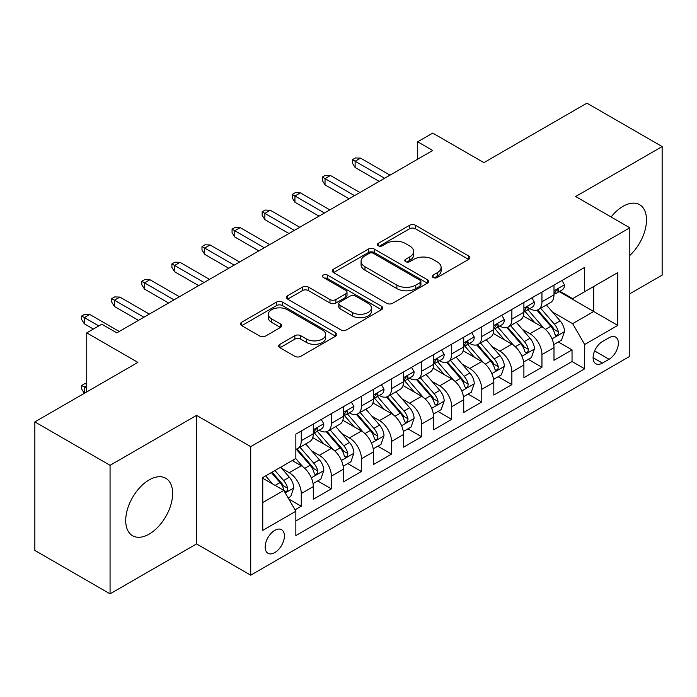 <?xml version="1.0" encoding="UTF-8"?>
<svg xmlns="http://www.w3.org/2000/svg" width="697" height="697" viewBox="0 0 697 697"><rect width="100%" height="100%" fill="white"/><g stroke="black" fill="none" stroke-linecap="round" stroke-linejoin="round"><path stroke-width="1.05" d="M433.125 277.502A2.927 1.69 0 0 0 437.263 277.502L468.637 259.389A4.173 2.413 0 0 0 469.865 257.681A4.173 2.413 0 0 0 468.637 255.982L415.482 225.288A4.173 2.413 0 0 0 409.575 225.288L378.201 243.401A2.927 1.69 0 0 0 377.338 244.595A2.927 1.69 0 0 0 378.201 245.788A2.927 1.69 0 0 0 382.331 245.788L386.391 243.445A13.365 7.719 0 0 1 405.297 243.445L409.723 246.006A13.365 7.719 0 0 1 413.635 251.46A13.365 7.719 0 0 1 409.723 256.914L405.663 259.258A2.927 1.69 0 0 0 404.809 260.451A2.927 1.69 0 0 0 405.663 261.645A2.927 1.69 0 0 0 409.801 261.645L413.861 259.301A13.365 7.719 0 0 1 432.759 259.301L437.185 261.863A13.365 7.719 0 0 1 441.105 267.317A13.365 7.719 0 0 1 437.185 272.771L433.125 275.115A2.927 1.69 0 0 0 432.271 276.308A2.927 1.69 0 0 0 433.125 277.502L433.125 275.115M149.175 534.102A33.186 19.159 120 0 0 170.861 504.855A33.186 19.159 120 0 0 165.773 478.264A33.186 19.159 120 0 0 149.175 479.902A33.186 19.159 120 0 0 127.499 509.15A33.186 19.159 120 0 0 132.587 535.74A33.186 19.159 120 0 0 149.175 534.102M629.809 255.459A33.186 19.159 120 0 0 639.628 204.683A33.186 19.159 120 0 0 623.04 206.321A33.186 19.159 120 0 0 611.103 216.976M274.792 552.599A13.618 7.859 120 0 0 283.679 540.602A13.618 7.859 120 0 0 281.597 529.694A13.618 7.859 120 0 0 274.792 530.365A13.618 7.859 120 0 0 265.897 542.362A13.618 7.859 120 0 0 267.979 553.279A13.618 7.859 120 0 0 274.792 552.599M279.933 344.301A4.173 2.413 0 0 0 278.704 346A4.173 2.413 0 0 0 279.933 347.707L294.848 356.315A4.173 2.413 0 0 0 300.747 356.315L335.597 336.198A4.173 2.413 0 0 0 336.825 334.499A4.173 2.413 0 0 0 335.597 332.791L282.442 302.097A4.173 2.413 0 0 0 276.535 302.097L241.685 322.223A4.173 2.413 0 0 0 240.465 323.922A4.173 2.413 0 0 0 241.685 325.63L259.702 336.032A4.173 2.413 0 0 0 265.609 336.032L280.525 327.416A4.173 2.413 0 0 0 281.745 325.717A4.173 2.413 0 0 0 280.525 324.009L271.586 318.851A11.169 6.447 0 0 1 268.319 314.295A11.169 6.447 0 0 1 275.21 308.335A11.169 6.447 0 0 1 287.391 309.729L322.38 329.934A11.169 6.447 0 0 1 325.656 334.499A11.169 6.447 0 0 1 318.756 340.458A11.169 6.447 0 0 1 306.584 339.056L300.747 335.693A4.173 2.413 0 0 0 294.848 335.693L279.933 344.301L279.933 347.707M629.809 293.785L662.15 275.115L662.15 146.57L586.935 103.147L483.892 162.636L432.741 133.11L417.695 141.796L432.741 150.482L116.835 332.87L101.788 324.183L86.75 332.87L86.75 391.923M110.065 465.317L110.065 593.853L196.563 543.913L196.563 415.377L110.065 465.317L34.85 421.885L137.893 362.396L86.75 332.87M196.563 415.377L250.72 446.638L629.809 227.78L629.809 356.315L250.72 575.182L250.72 446.638M662.15 146.57L575.652 196.51L629.809 227.78M386.687 303.291A4.173 2.413 0 0 0 392.594 303.291L427.444 283.174A4.173 2.413 0 0 0 428.664 281.466A4.173 2.413 0 0 0 427.444 279.767L374.289 249.073A4.173 2.413 0 0 0 368.382 249.073L333.532 269.19A4.173 2.413 0 0 0 332.312 270.898A4.173 2.413 0 0 0 333.532 272.605L386.687 303.291M324.514 278.138A2.927 1.69 0 0 1 327.477 278.547L327.477 275.08L381.52 306.279A4.173 2.413 0 0 1 382.74 307.978A4.173 2.413 0 0 1 381.52 309.686L346.67 329.803A4.173 2.413 0 0 1 340.763 329.803L287.608 299.118L287.608 295.702A4.173 2.413 0 0 0 286.389 297.41A4.173 2.413 0 0 0 287.608 299.118M287.608 295.702L302.524 287.094A4.173 2.413 0 0 1 308.431 287.094L329.986 299.544A4.173 2.413 0 0 0 335.893 299.544L345.79 293.829A4.173 2.413 0 0 0 347.01 292.13A4.173 2.413 0 0 0 345.79 290.422L323.347 277.467A2.927 1.69 0 0 1 322.484 276.273A2.927 1.69 0 0 1 324.288 274.714A2.927 1.69 0 0 1 327.477 275.08M110.065 593.853L34.85 550.43L34.85 421.885M295.023 509.829L301.261 506.222L288.776 499.017M281.675 468.332L289.229 472.697A17.016 9.828 60 0 1 301.261 493.546L313.302 486.593L313.302 499.27L331.354 488.85L317.658 480.947M311.759 450.968L319.313 455.324A17.016 9.828 60 0 1 331.354 476.173L343.386 469.22L343.386 481.906L361.438 471.486L347.751 463.575M341.852 433.595L349.406 437.96A17.016 9.828 60 0 1 361.438 458.8L373.47 451.856L373.47 464.533L391.522 454.113L377.835 446.211M371.937 416.222L379.49 420.587A17.016 9.828 60 0 1 391.522 441.428L403.554 434.484L403.554 447.16L421.607 436.74L407.919 428.838M402.021 398.858L409.575 403.214A17.016 9.828 60 0 1 421.607 424.064L433.647 417.111L433.647 429.796L451.7 419.367L438.004 411.465M432.105 381.486L439.659 385.842A17.016 9.828 60 0 1 451.7 406.691L463.732 399.738L463.732 412.424L481.784 402.003L468.096 394.101M462.198 364.113L469.752 368.478A17.016 9.828 60 0 1 481.784 389.318L493.816 382.374L493.816 395.051L511.868 384.631L498.181 376.728M492.282 346.749L499.836 351.105A17.016 9.828 60 0 1 511.868 371.954L523.9 365.001L523.9 377.678L541.952 367.258L541.952 354.581A17.016 9.828 -120 0 0 529.92 333.732L522.367 329.376M528.265 359.356L541.952 367.258M313.302 486.593A17.016 9.828 -120 0 0 301.261 465.753L292.235 460.534M343.386 469.22A17.016 9.828 -120 0 0 331.354 448.38L312.744 437.638M373.47 451.856A17.016 9.828 -120 0 0 361.438 431.007L342.828 420.265M403.554 434.484A17.016 9.828 -120 0 0 391.522 413.635L372.921 402.892M433.647 417.111A17.016 9.828 -120 0 0 421.607 396.271L403.005 385.528M463.732 399.738A17.016 9.828 -120 0 0 451.7 378.898L433.09 368.155M493.816 382.374A17.016 9.828 -120 0 0 481.784 361.525L463.174 350.783M523.9 365.001A17.016 9.828 -120 0 0 511.868 344.161L493.258 333.419M609.047 337.731L602.426 341.556A13.191 7.615 120 0 0 593.809 353.179A13.191 7.615 120 0 0 595.83 363.747A13.191 7.615 120 0 0 602.426 363.093L609.047 359.269A13.191 7.615 120 0 0 617.664 347.646A13.191 7.615 120 0 0 615.643 337.078A13.191 7.615 120 0 0 609.047 337.731M262.752 502.572L283.818 490.418L295.85 511.258L295.85 535.575L584.678 368.826L584.678 344.501L572.646 323.661L552.451 312.003M295.85 511.258L262.752 530.365L262.752 477.558L295.85 458.452L295.85 434.135L584.678 267.378L584.678 291.703L617.769 272.588L617.769 325.394L584.678 344.501M319.156 430.223L319.313 430.31A17.016 9.828 60 0 0 327.825 431.155L339.857 424.212A17.016 9.828 -120 0 0 343.386 416.414L343.386 406.691M349.249 412.851L349.406 412.946A17.016 9.828 60 0 0 357.909 413.783L369.95 406.839A17.016 9.828 -120 0 0 373.47 399.05L373.47 389.318M379.334 395.478L379.49 395.574A17.016 9.828 60 0 0 388.002 396.419L400.034 389.466A17.016 9.828 -120 0 0 403.554 381.677L403.554 371.945M409.418 378.114L409.575 378.201A17.016 9.828 60 0 0 418.087 379.046L430.119 372.093A17.016 9.828 -120 0 0 433.647 364.304L433.647 354.581M439.502 360.741L439.659 360.837A17.016 9.828 60 0 0 448.171 361.673L460.203 354.729A17.016 9.828 -120 0 0 463.732 346.94L463.732 337.209M469.586 343.368L469.752 343.464A17.016 9.828 60 0 0 478.255 344.309L490.296 337.357A17.016 9.828 -120 0 0 493.816 329.568L493.816 319.836M499.679 326.004L499.836 326.091A17.016 9.828 60 0 0 508.348 326.937L520.38 319.984A17.016 9.828 -120 0 0 523.9 312.195L523.9 302.472M295.85 520.99L572.045 361.525L572.045 349.894L553.993 360.314L553.993 347.629A17.016 9.828 -120 0 0 541.952 326.788L523.351 316.046M529.764 308.632L529.92 308.719A17.016 9.828 -120 0 0 538.433 309.564A17.016 9.828 -120 0 0 541.952 301.775L541.952 292.043M538.433 309.564L550.464 302.62A17.016 9.828 -120 0 0 553.993 294.822L553.993 285.099M301.261 431.007L301.261 440.739A17.016 9.828 60 0 1 297.741 448.528A17.016 9.828 60 0 1 295.85 449.216M297.741 448.528L309.773 441.576A17.016 9.828 -120 0 0 313.302 433.787L313.302 424.064M331.354 413.635L331.354 423.367A17.016 9.828 60 0 1 327.825 431.155M361.438 396.271L361.438 405.994A17.016 9.828 60 0 1 357.909 413.783M391.522 378.898L391.522 388.621A17.016 9.828 60 0 1 388.002 396.419M421.607 361.525L421.607 371.257A17.016 9.828 60 0 1 418.087 379.046M451.7 344.152L451.7 353.884A17.016 9.828 60 0 1 448.171 361.673M481.784 326.788L481.784 336.512A17.016 9.828 60 0 1 478.255 344.309M511.868 309.416L511.868 319.148A17.016 9.828 60 0 1 508.348 326.937M511.868 371.954L511.868 384.631M481.784 389.318L481.784 402.003M451.7 406.691L451.7 419.367M421.607 424.064L421.607 436.74M391.522 441.428L391.522 454.113M361.438 458.8L361.438 471.486M331.354 476.173L331.354 488.85M301.261 493.546L301.261 506.222M283.818 490.418L262.752 478.255M572.646 323.661L593.705 311.498L593.705 286.484L617.769 272.588M559.247 291.607L617.769 325.394M559.848 291.259L572.646 298.647L584.678 291.703M196.563 543.913L250.72 575.182M417.695 141.796L417.695 159.16M558.349 341.983L572.045 349.894M572.045 361.525L584.678 368.826M434.292 277.92L437.185 276.247A13.365 7.719 0 0 0 441.105 270.793L441.105 267.317M413.635 251.46L413.635 254.936A13.365 7.719 0 0 1 409.723 260.39L406.83 262.063M468.584 259.423L415.482 228.764A4.173 2.413 0 0 0 409.575 228.764L379.368 246.207M427.383 283.209L374.289 252.549A4.173 2.413 0 0 0 368.382 252.549L333.584 272.632M420.056 282.66A2.927 1.69 0 0 0 420.918 281.466A2.927 1.69 0 0 0 420.056 280.272L373.4 253.333A2.927 1.69 0 0 0 369.262 253.333L364.984 255.808A13.365 7.719 0 0 0 361.072 261.262A13.365 7.719 0 0 0 364.984 266.724L396.881 285.134A13.365 7.719 0 0 0 415.778 285.134L420.056 282.66L420.056 286.136A2.927 1.69 0 0 0 420.918 284.942L420.918 281.466M361.072 261.262L361.072 264.738A13.365 7.719 0 0 0 364.984 270.192L364.984 266.724M420.056 286.136L415.778 288.61A13.365 7.719 0 0 1 396.881 288.61L364.984 270.192M287.669 299.152L302.524 290.571L302.524 287.094M347.01 292.13L347.01 295.598A4.173 2.413 0 0 1 345.79 297.305L335.893 303.021A4.173 2.413 0 0 1 329.986 303.021L308.431 290.571A4.173 2.413 0 0 0 302.524 290.571M327.477 278.547L381.468 309.721M352.36 312.456A11.169 6.447 0 0 0 364.531 313.859A11.169 6.447 0 0 0 371.431 307.9A11.169 6.447 0 0 0 368.155 303.334L355.827 296.216A4.173 2.413 0 0 0 349.92 296.216L340.031 301.932A4.173 2.413 0 0 0 338.803 303.631A4.173 2.413 0 0 0 340.031 305.338L352.36 312.456L352.36 315.933A11.169 6.447 0 0 0 364.531 317.327A11.169 6.447 0 0 0 371.431 311.367L371.431 307.9M338.803 303.631L338.803 307.107A4.173 2.413 0 0 0 340.031 308.815L340.031 305.338M352.36 315.933L340.031 308.815M325.656 334.499L325.656 337.967A11.169 6.447 0 0 1 318.756 343.926A11.169 6.447 0 0 1 306.584 342.532L300.747 339.16A4.173 2.413 0 0 0 294.848 339.16L279.985 347.742M268.319 314.295L268.319 317.762A11.169 6.447 0 0 0 271.586 322.328L271.586 318.851M280.464 327.451L271.586 322.328M335.545 336.233L282.442 305.574A4.173 2.413 0 0 0 276.535 305.574L241.746 325.665M553.74 344.649L561.512 340.162L564.518 331.476A11.274 6.508 -120 0 0 560.127 320.89L546.378 304.972M543.625 327.886L527.917 309.695M534.686 322.589L525.564 312.029A27.017 15.595 -120 0 0 524.728 311.097M536.899 310.174L550.804 326.274A11.274 6.508 60 0 1 554.821 334.046L555.64 335.379L557.164 335.161L558.184 333.924L558.428 331.955A11.274 6.508 -120 0 0 554.411 324.192L540.663 308.274M537.718 309.912L552.651 327.215A5.742 3.319 60 0 1 554.106 329.454L558.428 331.955M561.965 280.499L564.518 284.925A11.274 6.508 60 0 1 562.183 289.908L556.467 293.21A11.274 6.508 -120 0 0 558.428 290.614L558.192 289.612L556.781 289.9L554.821 292.696A11.274 6.508 60 0 1 553.993 294.308M554.368 293.742L554.411 293.742A11.274 6.508 -120 0 0 556.467 293.21M384.605 178.275L355.122 161.251L355.122 167.507L352.412 163.159L352.412 159.683L355.122 161.251L360.532 158.123L390.015 175.147M355.122 167.507L379.185 181.394M352.412 159.683L355.418 157.949L360.532 158.123M523.647 362.022L531.428 357.535L534.433 348.848A11.274 6.508 -120 0 0 530.042 338.263L516.294 322.345M513.541 345.259L497.832 327.067M504.602 339.962L495.48 329.402A27.017 15.595 -120 0 0 494.643 328.461M506.815 327.546L520.711 343.647A11.274 6.508 60 0 1 524.736 351.41L525.555 352.752L527.08 352.534L528.099 351.297L528.343 349.328A11.274 6.508 -120 0 0 524.327 341.565L510.579 325.647M507.625 327.285L522.567 344.579A5.742 3.319 60 0 1 524.013 346.827L528.343 349.328M493.563 379.395L501.335 374.899L504.349 366.221A11.274 6.508 -120 0 0 499.958 355.627L486.21 339.718M483.457 362.632L467.739 344.44M474.518 357.334L465.396 346.775A27.017 15.595 -120 0 0 464.559 345.834M476.722 344.919L490.627 361.011A11.274 6.508 60 0 1 494.652 368.783L495.471 370.116L496.996 369.907L498.015 368.669L498.259 366.7A11.274 6.508 -120 0 0 494.243 358.929L480.494 343.011M477.541 344.658L492.483 361.952A5.742 3.319 60 0 1 493.929 364.2L498.259 366.7M463.479 396.759L471.25 392.272L474.256 383.585A11.274 6.508 -120 0 0 469.865 373L456.126 357.082M453.372 379.996L437.655 361.804M444.425 374.698L435.311 364.148A27.017 15.595 -120 0 0 434.475 363.207M446.638 362.283L460.543 378.384A11.274 6.508 60 0 1 464.559 386.155L465.378 387.488L466.903 387.271L467.922 386.033L468.175 384.064A11.274 6.508 -120 0 0 464.15 376.302L450.41 360.384M447.457 362.022L462.399 379.325A5.742 3.319 60 0 1 463.845 381.573L468.175 384.064M433.395 414.131L441.166 409.644L444.172 400.958A11.274 6.508 -120 0 0 439.781 390.372L426.033 374.455M423.279 397.368L407.571 379.177M414.34 392.071L405.218 381.512A27.017 15.595 -120 0 0 404.382 380.571M416.553 379.656L430.458 395.757A11.274 6.508 60 0 1 434.475 403.519L435.294 404.861L436.819 404.643L437.838 403.406L438.082 401.437A11.274 6.508 -120 0 0 434.065 393.674L420.317 377.757M417.372 379.395L432.306 396.689A5.742 3.319 60 0 1 433.761 398.937L438.082 401.437M531.872 297.863L534.433 302.298A11.274 6.508 60 0 1 532.099 307.281L526.383 310.583A11.274 6.508 -120 0 0 528.343 307.987L528.108 306.985L526.697 307.264L524.736 310.069A11.274 6.508 60 0 1 523.9 311.672M524.283 311.115L524.327 311.115A11.274 6.508 -120 0 0 526.383 310.583M354.52 195.639L325.029 178.615L325.029 184.871L322.328 180.532L322.328 177.055L325.029 178.615L330.448 175.496L359.931 192.511M325.029 184.871L349.101 198.767M322.328 177.055L325.333 175.322L330.448 175.496M501.788 315.236L504.349 319.662A11.274 6.508 60 0 1 502.014 324.654L496.299 327.956A11.274 6.508 -120 0 0 498.259 325.36L498.024 324.358L496.612 324.636L494.652 327.442A11.274 6.508 60 0 1 493.816 329.045M494.19 328.479L494.243 328.479A11.274 6.508 -120 0 0 496.299 327.956M324.427 213.012L294.944 195.988L294.944 202.243L292.235 197.896L292.235 194.428L294.944 195.988L300.363 192.86L329.847 209.884M294.944 202.243L319.017 216.14M292.235 194.428L295.249 192.686L300.363 192.86M471.703 332.608L474.256 337.034A11.274 6.508 60 0 1 471.921 342.027L466.206 345.32A11.274 6.508 -120 0 0 468.175 342.724L467.931 341.73L466.528 342.009L464.559 344.815A11.274 6.508 60 0 1 463.732 346.418M464.106 345.851L464.15 345.851A11.274 6.508 -120 0 0 466.206 345.32M294.343 230.385L264.86 213.36L264.86 219.616L262.15 215.268L262.15 211.792L264.86 213.36L270.279 210.233L299.762 227.257M264.86 219.616L288.933 233.512M262.15 211.792L265.165 210.058L270.279 210.233M441.619 349.972L444.172 354.407A11.274 6.508 60 0 1 441.837 359.391L436.122 362.693A11.274 6.508 -120 0 0 438.082 360.096L437.847 359.094L436.435 359.373L434.475 362.179A11.274 6.508 60 0 1 433.647 363.782M434.022 363.224L434.065 363.224A11.274 6.508 -120 0 0 436.122 362.693M264.259 247.749L234.776 230.733L234.776 236.98L232.066 232.641L232.066 229.165L234.776 230.733L240.186 227.605L269.669 244.63M234.776 236.98L258.84 250.876M232.066 229.165L235.072 227.431L240.186 227.605M403.302 431.504L411.082 427.017L414.088 418.331A11.274 6.508 -120 0 0 409.697 407.745L395.948 391.827M393.195 414.741L377.486 396.549M384.256 409.444L375.134 398.884A27.017 15.595 -120 0 0 374.298 397.943M386.469 397.029L400.366 413.129A11.274 6.508 60 0 1 404.391 420.892L405.21 422.234L406.734 422.016L407.754 420.779L407.998 418.81A11.274 6.508 -120 0 0 403.981 411.038L390.233 395.129M387.279 396.767L402.221 414.062A5.742 3.319 60 0 1 403.668 416.309L407.998 418.81M411.535 367.345L414.088 371.771A11.274 6.508 60 0 1 411.753 376.763L406.037 380.065A11.274 6.508 -120 0 0 407.998 377.469L407.762 376.467L406.351 376.746L404.391 379.551A11.274 6.508 60 0 1 403.554 381.154M403.938 380.588L403.981 380.588A11.274 6.508 -120 0 0 406.037 380.065M234.175 265.121L204.691 248.097L204.691 254.353L201.982 250.014L201.982 246.538L204.691 248.097L210.102 244.969L239.585 261.994M204.691 254.353L228.755 268.249M201.982 246.538L204.988 244.804L210.102 244.969M373.217 448.877L380.989 444.381L384.003 435.695A11.274 6.508 -120 0 0 379.612 425.109L365.864 409.191M363.111 432.105L347.402 413.922M354.172 426.808L345.05 416.257A27.017 15.595 -120 0 0 344.213 415.316M356.376 414.401L370.281 430.493A11.274 6.508 60 0 1 374.306 438.265L375.125 439.598L376.65 439.389L377.669 438.143L377.913 436.183A11.274 6.508 -120 0 0 373.897 428.411L360.149 412.493M357.195 414.131L372.137 431.434A5.742 3.319 60 0 1 373.583 433.682L377.913 436.183M343.133 466.241L350.905 461.754L353.91 453.067A11.274 6.508 -120 0 0 349.519 442.482L335.78 426.564M333.027 449.478L317.309 431.286M324.079 444.181L314.966 433.621A27.017 15.595 -120 0 0 314.129 432.68M326.292 431.765L340.197 447.866A11.274 6.508 60 0 1 344.213 455.638L345.041 456.971L346.557 456.753L347.576 455.516L347.829 453.547A11.274 6.508 -120 0 0 343.804 445.784L330.064 429.866M327.111 431.504L342.053 448.798A5.742 3.319 60 0 1 343.499 451.046L347.829 453.547M313.049 483.613L320.82 479.127L323.826 470.44A11.274 6.508 -120 0 0 319.435 459.854L305.687 443.937M302.934 466.851L295.737 458.513M293.995 461.553L292.827 460.194M296.208 449.138L310.113 465.239A11.274 6.508 60 0 1 314.129 473.002L314.948 474.343L316.473 474.126L317.492 472.888L317.745 470.919A11.274 6.508 -120 0 0 313.72 463.148L299.971 447.239M297.027 448.877L311.96 466.171A5.742 3.319 60 0 1 313.415 468.419L317.745 470.919M288.175 497.972L290.736 496.491L293.742 487.804A11.274 6.508 -120 0 0 289.351 477.218L280.699 467.199M272.614 483.953L265.653 475.885M263.91 478.926L262.752 477.584M271.368 472.583L280.02 482.603A11.274 6.508 60 0 1 284.045 490.374L284.864 491.707L286.389 491.498L287.408 490.252L287.652 488.292A11.274 6.508 -120 0 0 283.635 480.521L274.984 470.501M272.065 472.183L281.876 483.544A5.742 3.319 60 0 1 283.322 485.792L287.652 488.292M86.75 385.676L84.346 387.062L86.75 388.456M81.636 385.502L84.346 387.062L84.346 393.317L81.636 388.97L81.636 385.502L84.642 383.759L86.75 383.829M381.442 384.718L384.003 389.144A11.274 6.508 60 0 1 381.668 394.136L375.953 397.438A11.274 6.508 -120 0 0 377.913 394.833L377.678 393.84L376.267 394.119L374.306 396.924A11.274 6.508 60 0 1 373.47 398.527M373.845 397.961L373.897 397.961A11.274 6.508 -120 0 0 375.953 397.438M204.082 282.494L174.599 265.47L174.599 271.725L171.889 267.378L171.889 263.91L174.599 265.47L180.018 262.342L209.501 279.366M174.599 271.725L198.671 285.622M171.889 263.91L174.903 262.168L180.018 262.342M351.358 402.091L353.91 406.517A11.274 6.508 60 0 1 351.584 411.5L345.86 414.802A11.274 6.508 -120 0 0 347.829 412.206L347.594 411.204L346.182 411.491L344.213 414.288A11.274 6.508 60 0 1 343.386 415.9M343.76 415.334L343.804 415.334A11.274 6.508 -120 0 0 345.86 414.802M173.997 299.867L144.514 282.843L144.514 289.089L141.805 284.751L141.805 281.274L144.514 282.843L149.933 279.715L179.417 296.739M144.514 289.089L168.587 302.986M141.805 281.274L144.819 279.541L149.933 279.715M321.273 419.455L323.826 423.889A11.274 6.508 60 0 1 321.491 428.873L315.776 432.175A11.274 6.508 -120 0 0 317.745 429.579L317.501 428.577L316.098 428.855L314.129 431.661A11.274 6.508 60 0 1 313.302 433.264M313.676 432.706L313.72 432.706A11.274 6.508 -120 0 0 315.776 432.175M143.913 317.231L114.43 300.207L114.43 306.462L111.72 302.123L111.72 298.647L114.43 300.207L119.84 297.088L149.332 314.103M114.43 306.462L138.494 320.359M111.72 298.647L114.726 296.913L119.84 297.088M98.782 325.917L84.346 317.579L84.346 323.835L81.636 319.487L81.636 316.02L84.346 317.579L89.756 314.452L119.239 331.476M84.346 323.835L93.363 329.045M81.636 316.02L84.642 314.277L89.756 314.452M289.229 472.697L301.261 465.753M319.313 455.324L331.354 448.38M349.406 437.96L361.438 431.007M379.49 420.587L391.522 413.635M409.575 403.214L421.607 396.271M439.659 385.842L451.7 378.898M469.752 368.478L481.784 361.525M499.836 351.105L511.868 344.161M529.92 333.732L541.952 326.788M541.952 301.775L553.993 294.822M301.261 440.739L313.302 433.787M331.354 423.367L343.386 416.414M361.438 405.994L373.47 399.05M391.522 388.621L403.554 381.677M421.607 371.257L433.647 364.304M451.7 353.884L463.732 346.94M481.784 336.512L493.816 329.568M511.868 319.148L523.9 312.195M541.952 354.581L553.993 347.629M594.619 350.94L609.047 359.269M593.103 357.709L602.426 363.093M437.185 276.247L437.185 272.771M405.663 261.645L405.663 259.258M409.723 260.39L409.723 256.914M378.201 245.788L378.201 243.401M409.575 228.764L409.575 225.288M415.482 228.764L415.482 225.288M468.637 259.389L468.637 255.982M333.532 272.605L333.532 269.19M368.382 252.549L368.382 249.073M374.289 252.549L374.289 249.073M427.444 283.174L427.444 279.767M396.881 288.61L396.881 285.134M415.778 288.61L415.778 285.134M308.431 290.571L308.431 287.094M329.986 303.021L329.986 299.544M335.893 303.021L335.893 299.544M345.79 297.305L345.79 293.829M381.52 309.686L381.52 306.279M294.848 339.16L294.848 335.693M300.747 339.16L300.747 335.693M306.584 342.532L306.584 339.056M280.525 327.416L280.525 324.009M241.685 325.63L241.685 322.223M276.535 305.574L276.535 302.097M282.442 305.574L282.442 302.097M335.597 336.198L335.597 332.791M552.015 338.873L564.448 331.694M554.411 324.192L560.127 320.89M545.42 329.376L550.804 326.274M564.448 284.794L553.993 290.832M556.973 289.778L558.428 290.614M521.931 356.237L534.355 349.066M524.327 341.565L530.042 338.263M515.336 346.749L520.711 343.647M491.847 373.609L504.271 366.439M494.243 358.929L499.958 355.627M485.251 364.122L490.627 361.011M461.754 390.982L474.187 383.803M464.15 376.302L469.865 373M455.167 381.494L460.543 378.384M431.67 408.346L444.102 401.176M434.065 393.674L439.781 390.372M425.074 398.858L430.458 395.757M534.355 302.167L523.9 308.205M526.888 307.142L528.343 307.987M504.271 319.531L493.816 325.569M496.804 324.514L498.259 325.36M474.187 336.904L463.732 342.941M466.72 341.887L468.175 342.724M444.102 354.276L433.647 360.314M436.627 359.26L438.082 360.096M401.585 425.719L414.009 418.548M403.981 411.038L409.697 407.745M394.99 416.231L400.366 413.129M414.009 371.649L403.554 377.678M406.543 376.624L407.998 377.469M371.501 443.092L383.925 435.913M373.897 428.411L379.612 425.109M364.906 433.604L370.281 430.493M341.417 460.464L353.841 453.285M343.804 445.784L349.519 442.482M334.821 450.968L340.197 447.866M311.324 477.828L323.757 470.658M313.72 463.148L319.435 459.854M304.737 468.34L310.113 465.239M285.247 492.892L293.664 488.031M283.635 480.521L289.351 477.218M275.158 485.417L280.02 482.603M383.925 389.013L373.47 395.051M376.458 393.997L377.913 394.833M353.841 406.386L343.386 412.424M346.374 411.369L347.829 412.206M323.757 423.759L313.302 429.796M316.281 428.733L317.745 429.579"/></g></svg>
